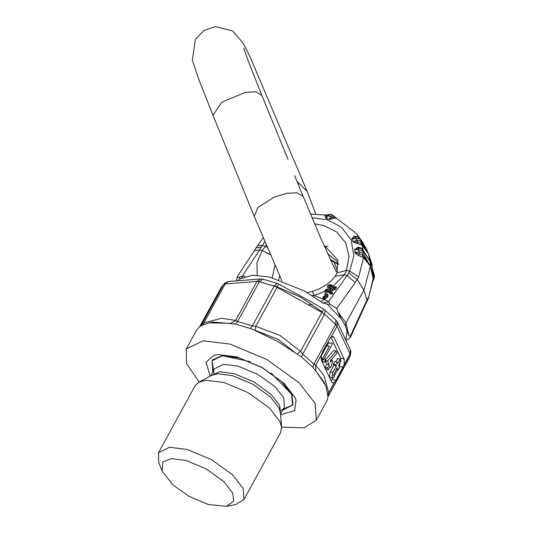 <?xml version="1.0" encoding="UTF-8"?>
<svg xmlns="http://www.w3.org/2000/svg" width="533" height="533" viewBox="0 0 533 533"><rect width="100%" height="100%" fill="white"/><g stroke="black" fill="none" stroke-linecap="round" stroke-linejoin="round"><path stroke-width="0.8" d="M326.936 293.883L325.53 293.463L324.937 294.329L326.582 295.016L325.89 295.415L324.957 295.142L324.37 296.008L325.536 296.548L324.844 296.948L323.431 296.535L322.845 297.401L324.51 297.867L326.969 296.048L327.702 294.476L326.936 293.883M326.709 296.175L327.489 297.154L328.221 295.582L327.702 294.476M322.845 297.401L323.364 298.507L325.03 298.973L327.235 297.281M324.37 296.008L324.81 296.941M324.937 294.329L325.377 295.262M274.955 265.148L272.31 277.706M324.644 246.992L328.008 246.113M244.507 192.48L240.556 182.812M361.907 248.931L361.874 248.325L357.983 247.039L354.798 249.504L355.005 252.928L358.496 255.587L363.539 257.606L358.676 276.827L349.688 271.237L353.832 255.727L351.08 239.79L341.267 227.038L327.129 219.749L312.012 217.77M362.134 249.184L361.447 248.578L359.135 248.205L357.983 247.039M370.069 261.29L374.326 274.868L370.042 261.123L370.348 266.287L363.186 253.088L363.066 251.016L358.542 249.744L354.971 249.464L355.178 252.922L359.475 253.875L358.542 249.744L359.135 248.205L354.798 249.504M358.496 255.587L359.475 253.875L362.487 255.1L363.186 253.088L358.662 251.669L355.005 252.928M370.328 266.12L363.826 256.426L362.487 255.114L362.407 257.166M368.363 297.347L367.01 300.072L363.879 290.272L357.27 279.445L355.238 282.537L347.096 275.521L328.561 301.605L330.094 304.37L336.816 308.474L337.675 311.625L345.944 323.031L363.879 290.272L370.348 266.287L373.307 279.185L368.33 298.72L373.227 278.126L373.533 276.993L373.8 279.072L373.247 280.391M374.206 274.268L374.446 276.933L373.287 279.692M373.247 280.411L374.446 276.933L370.355 266.187L373.533 276.993M363.826 256.426L363.539 257.606L370.355 266.187M361.447 248.578L370.035 261.223L363.506 251.056M372.094 267.153L372.081 264.635L368.336 253.415L360.794 240.709L356.41 240.063L353.326 241.982L357.77 241.989L356.41 240.063L355.724 236.839L352.08 238.844L353.152 242.022L361.994 245.107L368.39 253.581L370.035 261.223M370.042 261.123L370.815 263.502M368.936 255.207L372.081 264.641L372.014 266.84M368.649 254.414L372.021 266.687M358.143 236.952L354.185 236.039L355.724 236.839L357.21 236.639L360.048 238.831L355.718 238.318L351.92 238.917L353.152 242.022M357.27 243.808L357.77 241.989L360.708 242.722L361.94 243.947L363.086 250.057L361.874 248.325M361.088 244.74L360.794 240.709L360.048 238.831L365.885 247.818M368.263 253.262L361.94 243.947M354.185 236.039L351.92 238.917M326.256 215.052L324.85 215.758L326.829 215.219L325.903 218.257L328.355 215.792L326.829 215.219L327.129 214.766L330.293 214.326L328.355 215.792L330.367 216.385L332.459 214.966L330.293 214.326M329.414 219.449L325.903 218.257L329.414 219.449L333.791 218.397L332.752 216.964L334.817 216.884M329.514 219.323L332.752 216.964L330.367 216.385L329.514 219.323M333.791 218.397L336.236 217.97L334.651 216.651M335.344 217.437L334.644 216.638M324.85 215.758L325.836 218.397M358.209 237.205L359.102 238.104M358.782 237.325L356.41 233.547L362.96 242.755L364.772 246.086M366.497 248.818L368.923 255.167M359.995 239.064L358.569 237.338M368.383 253.561L368.243 253.128M345.157 325.31L344.844 324.83L345.317 325.843L345.944 323.031L348.948 335.504L350.101 336.616L350.281 337.556L346.31 340.36M314.597 223.86L323.944 225.572L336.576 231.908L345.664 242.815L349.035 256.54L346.597 270.324L344.465 274.742L347.096 275.521L349.688 271.237L346.597 270.324L336.883 272.983L337.815 260.057L323.631 244.714M348.729 273.043L357.27 279.445L358.676 276.827M370.035 261.11L363.353 250.823M257.439 245.566L262.289 245.48L261.21 247.252L256.013 247.938L263.162 237.785M279.632 275.634L278.792 279.598M309.12 304.843L312.191 304.31M324.344 299.439L327.262 297.487M330.913 294.416L331.852 293.49M338.408 263.902L336.776 261.197L327.655 253.735M311.952 295.462L314.137 295.595L312.478 291.491L307.081 292.477M320.953 301.718L324.35 299.439L314.137 295.595L324.684 291.378M327.768 291.131L328.901 289.685L330.9 289.319L329.447 291.171L329.221 292.524L332.499 292.764L330.36 292.091L330.46 291.538L332.412 289.046L334.471 288.666L336.023 286.721L332.865 286.814L331.733 288.26L329.734 288.626L332.266 285.215L329.8 286.894L328.221 288.906L326.163 289.279L324.61 291.231L327.768 291.131L328.295 292.237L325.23 292.497L324.617 291.231M331.359 288.326L332.905 286.361L332.385 285.255M331.16 292.417L332.938 290.152L334.997 289.772L336.543 287.827L336.023 286.721M329.221 292.524L329.74 293.63L333.025 293.87L332.499 292.764M328.295 292.237L329.8 290.725M333.871 287.187L333.245 287.98L334.884 287.154L333.871 287.187L334.171 287.813M326.249 290.172L325.75 290.798L326.762 290.765L327.389 289.965L326.249 290.172L326.602 290.918M332.266 285.215L330.047 284.649L328.215 285.348L327.342 286.494L329.86 285.581L330.673 285.795L329.8 286.894M329.86 285.581L330.227 286.354M327.342 286.494L327.882 287.633L329.774 286.927M332.412 289.046L332.938 290.152M328.901 289.685L329.427 290.791M261.21 247.252L259.671 249.75L262.296 250.523L265.387 246.393L267.213 247.319M238.491 280.345L239.95 278.333L238.751 277.446L236.958 277.107L236.712 280.525M348.948 335.504L347.09 331.393L345.917 339.488M345.317 325.843L347.09 331.393M337.675 311.625L341.1 318.701L344.844 324.83M330.094 304.37L327.049 304.003L341.1 318.701M324.35 299.439L328.561 301.605L322.931 303.084L327.049 304.003M239.95 278.333L240.043 278.886L252.595 275.215L269.345 276.987L304.25 290.851L322.931 303.084M238.751 277.446L242.315 276.181L241.702 277.959M274.355 285.675L300.759 297.227L322.199 311.852M330.746 362.187L330.134 360.888L337.096 353.046L336.216 351.187L327.515 360.988L329.321 364.799L327.529 368.07L328.355 369.809L330.14 366.544L330.607 367.523L332.032 364.912L331.573 363.932L332.825 361.64L331.999 359.902L330.746 362.187M325.89 359.342L333.771 350.461L336.216 351.187M326.149 360.581L327.515 360.988M325.756 361.714L326.869 364.079L329.321 364.799M326.869 364.079L325.083 367.344L327.529 368.07M325.083 367.344L325.903 369.089L328.355 369.809M329.74 367.27L330.607 367.523M331.22 359.668L331.999 359.902M333.578 374.985L337.176 367.69L338.208 369.869L339.641 367.257L338.608 365.078L340.847 360.988L340.021 359.249L337.789 363.333L337.276 362.24L335.843 364.858L336.356 365.944L332.685 372.647L331.972 377.477L332.579 378.11L334.424 376.771L333.438 374.946M336.296 369.302L338.208 369.869M335.783 361.8L337.576 358.529L340.021 359.249M335.843 364.858L333.392 364.132L334.824 361.521L337.276 362.24M333.392 364.132L333.905 365.225L336.356 365.944M333.905 365.225L330.24 371.921L329.521 376.751L330.134 377.391L332.579 378.11M323.671 359.895L332.619 343.558L328.608 342.759L326.982 345.737L329.387 346.217L322.851 358.156L323.671 359.895L321.019 358.736M320.979 357.603L322.851 358.156M327.788 342.366L332.619 343.558M327.715 342.499L328.608 342.759M326.089 345.471L326.982 345.737M326.829 345.69L321.146 356.077M325.783 361.654L325.79 359.309L324.597 361.487L324.95 362.32L325.783 361.654M322.412 359.528L322.498 361.594L324.95 362.32M330.88 337.282L340.7 358.089L344.198 359.122L333.911 337.329L332.952 336.39L331.153 337.016L329.654 338.955L322.498 352.027L321.432 354.778L321.386 360.208L331.673 381.994L332.639 382.934L334.431 382.308L335.87 380.355L350.048 353.785L350.428 349.908L350.894 351.627L350.281 355.351L350.048 353.785L337.049 326.256L335.663 324.384L335.83 320.02L337.169 321.825L350.428 349.908M331.213 381.008L333.085 378.09M334.138 376.165L337.675 369.709M339.348 366.644L340.7 358.089M232.615 492.938L223.78 481.592L206.224 468.92L186.017 460.465L171.253 458.613L162.818 461.998L162.185 471.205L172.885 484.95L189.068 496.35L208.183 504.498L226.372 506.35L233.667 501.24L232.615 492.938M226.372 506.35L235.699 504.558L243.961 499.501L243.188 488.468L232.588 474.85L211.514 459.639L187.276 449.492L169.547 447.274L158.481 452.697L158.674 462.391L162.185 471.205M243.961 499.501L280.638 432.51L281.604 427.506L279.865 421.483L269.265 407.858L248.191 392.654L223.947 382.507L206.224 380.282L198.849 382.201L195.158 385.712L158.481 452.697M280.505 414.721L294.642 410.63L296.115 400.203L295.029 397.485L283.989 383.3L262.036 367.457L236.785 356.89L218.323 354.572L214.039 355.264L206.031 362.2L210.222 376.238M281.584 427.166L304.23 427.786L316.316 420.191L315.136 403.414L299.02 382.701L266.966 359.568L230.103 344.145L203.146 340.76L186.317 349.015L186.463 363.386L199.155 382.034M326.136 386.991L324.477 382.841L316.309 371.728L325.243 384.953L326.136 386.991L327.922 396.332L327.668 398.764L326.622 401.369L316.316 420.191M256.306 331.146L277.073 341.107L296.308 353.526L277.973 339.281L250.47 328.501L235.479 324.084L213.067 322.079L208.989 322.858L229.81 323.338M186.317 349.015L196.617 330.194L199.249 326.922L201.427 325.556L208.989 322.858M199.935 326.403L203.859 322.885L202.747 324.85M235.479 324.084L237.571 321.486L235.626 320.4L256.953 281.444L260.75 278.959L262.869 279.185L259.358 281.69L256.953 281.444L225.186 283.929L203.859 322.885L221.601 318.248L235.626 320.4L230.649 323.471M296.308 353.526L297.114 354.105L300.525 351.374L279.998 335.464L255.76 326.336L277.087 287.38L274.142 286.048L259.358 281.69L237.571 321.486L252.356 325.85L255.76 326.336L255.38 330.753M297.114 354.105L301.531 357.063L312.844 367.364L315.776 371.095L315.723 365.212L313.87 364.179L312.844 367.364M250.47 328.501L252.356 325.85L274.142 286.048L277.1 283.376L278.579 284.016L277.087 287.38L321.852 312.425L323.731 309.28L325.057 310.206L324.504 314.223L321.852 312.425L300.525 351.374L302.717 354.019L301.531 357.063M327.895 396.845L328.721 392.741L327.895 394.12M316.309 371.728L315.776 371.095M228.377 281.491L225.186 283.929L223.62 284.489L224.699 283.136L228.377 281.491L260.75 278.959M344.198 359.122L344.151 364.552M310.826 301.591L278.579 284.016M331.153 337.016L337.049 326.256L337.169 321.825M324.251 297.814L324.77 298.92M325.297 296.281L325.496 296.701M326.343 294.749L326.542 295.162M270.411 254.747L262.296 250.523L256.953 262.896L257.266 275.235M236.958 277.107L254.281 250.723L259.671 249.75L242.315 276.181L245.287 276.414M333.871 261.516L334.358 262.649L333.938 261.55M315.783 214.006L307.101 191.267L297.034 181.486M307.101 191.267L250.29 57.397L243.181 43.14L232.648 30.901L215.312 26.65L203.879 30.608L195.411 39.215L192.34 60.162L199.002 79.963L212.993 115.308L221.641 102.249L245.533 92.256L255.753 91.783L261.863 95.354L288 159.36M244.121 191.54L254.254 216.358L257.879 207.504L274.022 197.217L286.794 193.306L297.014 192.833L303.13 196.404L294.689 175.743M264.834 241.742L262.289 245.48L265.387 246.393L266.307 245.187M371.634 265.421L371.648 264.515M365.238 303.723L367.01 300.072L367.07 301.258L365.445 304.616L365.238 303.723L350.101 336.616M355.238 282.537L336.816 308.474M338.428 264.321L330.16 259.218M312.478 291.491L319.407 288.833L326.323 284.855L330.007 281.964L335.244 276.147L344.465 274.742L332.912 286.361M334.471 288.666L334.997 289.772M330.46 291.538L330.873 292.417M327.908 396.605L350.281 355.351L349.248 357.916L350.727 354.245M330.24 371.921L332.685 372.647M332.405 379.329L335.87 380.355M324.504 314.223L335.663 324.384L313.87 364.179L302.717 354.019L324.504 314.223M199.802 326.489L221.028 287.72L223.62 284.489L201.834 324.291L200.255 326.216M281.604 427.506L280.518 413.128L279.065 408.105L270.231 396.752L252.669 384.08L232.468 375.625L217.697 373.773L211.548 375.372L198.849 382.201M280.585 413.961L279.705 405.446L271.05 394.327L253.841 381.901L234.04 373.62L219.569 371.801L210.815 375.765M280.585 414.001L284.429 406.979L283.796 397.971L275.141 386.851L257.932 374.426L238.131 366.144L223.66 364.325L214.619 368.763L210.775 375.785M281.111 410.177L292.464 404.993L291.724 394.62L281.744 381.788L261.903 367.47L239.07 357.916L222.381 355.824L212.134 360.634L213.92 373.62M282.623 410.283L292.93 404.814L292.011 394.7L271.13 373.067M250.357 361.694L222.168 355.624L212.121 360.055L212.814 372.061M334.431 382.308L328.721 392.741L324.077 375.578L315.723 365.212L321.432 354.778M333.911 337.329L331.633 336.663M343.032 367.284L339.561 366.258M243.748 48.183L248.398 61.342L261.863 95.354M212.993 115.308L240.829 183.472M303.13 196.404L321.879 240.716L336.096 271.504M337.496 271.13L334.358 262.649M281.917 280.664L254.254 216.358M374.393 275.188L374.519 277.313M368.923 255.394L371.874 266.293M356.41 233.547L335.31 217.404M334.584 216.538L332.459 214.966M326.203 215.046L327.129 214.766M359.828 238.418L365.898 247.838M368.33 298.72L367.07 301.258M362.587 249.697L364.552 252.589M326.223 215.046L310.486 214.159M338.428 264.481L330.6 260.184M335.244 276.147L336.883 272.983M254.281 250.723L256.013 247.938M350.281 337.556L365.445 304.616M324.244 358.849L325.83 359.315M325.057 310.206L335.83 320.02M262.869 279.185L277.1 283.376M221.028 287.727L224.699 283.136M327.888 396.938L349.248 357.923M309.853 301.025L323.731 309.28"/></g></svg>
